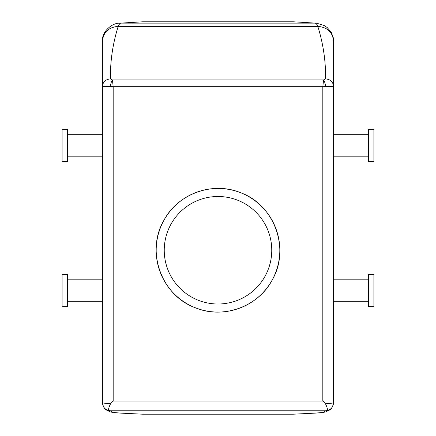 <?xml version="1.0" encoding="UTF-8"?>
<svg xmlns="http://www.w3.org/2000/svg" width="436" height="436" viewBox="0 0 436 436"><rect width="100%" height="100%" fill="white"/><g stroke="black" fill="none" stroke-linecap="round" stroke-linejoin="round"><path stroke-width="0.65" d="M272.249 279.89A61.814 61.814 0 0 1 188.363 304.502A61.814 61.814 0 0 1 163.751 220.616A61.814 61.814 0 0 1 247.637 196.004A61.814 61.814 0 0 1 272.249 279.89C258.303 306.764 223.183 319.468 195.263 307.734C161.516 295.57 145.591 251.561 163.751 220.616C177.697 193.742 212.817 181.038 240.737 192.767C274.484 204.936 290.409 248.94 272.249 279.89M170.825 224.48A53.753 53.753 0 0 1 243.773 203.078A53.753 53.753 0 0 1 265.175 276.021A53.753 53.753 0 0 1 192.227 297.423A53.753 53.753 0 0 1 170.825 224.48M325.354 403.529C328.041 409.017 328.09 411.431 325.507 410.772L325.512 410.777C330.406 410.298 333.093 407.611 333.567 402.722C333.077 403.142 330.335 403.409 325.354 403.529L322.82 401.027L113.18 401.027L110.646 403.529C105.665 403.409 102.923 403.142 102.433 402.722L102.433 402.76C104.269 410.985 106.117 409.257 109.311 411.508C110.804 412.145 113.06 412.701 122.358 413.203L142.746 414.2L293.254 414.2L313.642 413.203C322.94 412.701 325.196 412.145 326.689 411.508C329.883 409.257 331.731 410.985 333.567 402.76L333.567 374.012M119.35 23.201L142.746 21.8L293.254 21.8L316.367 23.179L293.254 21.8M110.646 403.529C107.959 409.017 107.91 411.431 110.493 410.772L325.507 410.772C325.272 411.355 323.981 411.927 321.637 412.494C318.64 413.072 303.859 413.633 293.254 414.2M333.567 402.722L333.567 41.169C332.635 32.177 327.382 27.239 317.811 26.362C316.956 24.296 315.996 23.217 314.939 23.124L121.061 23.124L142.746 21.8M316.661 23.201L324.308 25.55L327.294 27.615L331.262 32.357L333.208 37.398L333.567 40.804M322.82 401.027L322.82 86.693L333.567 86.437C333.093 81.864 330.423 79.352 325.556 78.905C325.834 61.302 323.25 43.791 317.811 26.362L118.189 26.362C119.044 24.296 120.004 23.217 121.061 23.124L119.633 23.179C112.014 22.852 101.779 31.752 102.433 40.804L102.433 41.169C103.365 32.177 108.619 27.239 118.189 26.362C112.75 43.791 110.166 61.302 110.444 78.905L112.434 79.935C111.491 81.134 110.804 83.347 110.373 86.573L102.433 86.437C102.907 81.864 105.577 79.352 110.444 78.905M325.627 86.573C325.196 83.347 324.509 81.134 323.567 79.935L325.556 78.905M368.507 161.56L368.507 129.307L373.886 129.307L373.886 161.56L368.507 161.56M142.746 414.2C132.141 413.633 117.36 413.072 114.363 412.494C112.019 411.927 110.728 411.355 110.488 410.777C105.594 410.298 102.907 407.611 102.433 402.722L102.433 40.804M102.433 41.485L102.433 41.169L102.433 41.485M113.18 401.027L113.18 86.693L322.82 86.693L323.567 79.935L112.434 79.935L113.18 86.693L110.373 86.573M67.493 276.413L67.493 274.44L62.114 274.44L62.114 306.693L67.493 306.693L67.493 276.413M62.114 159.587L62.114 129.307L67.493 129.307L67.493 161.56L62.114 161.56L62.114 159.587M373.886 276.413L373.886 274.44L368.507 274.44L368.507 306.693L373.886 306.693L373.886 276.413M67.493 279.814L102.433 279.814L102.433 301.32L67.493 301.32M67.493 156.186L102.433 156.186L102.433 134.68L67.493 134.68M102.433 402.722L102.433 374.012M368.507 156.186L333.567 156.186M368.507 134.68L333.567 134.68M333.567 279.814L368.507 279.814M333.567 301.32L368.507 301.32"/></g></svg>
